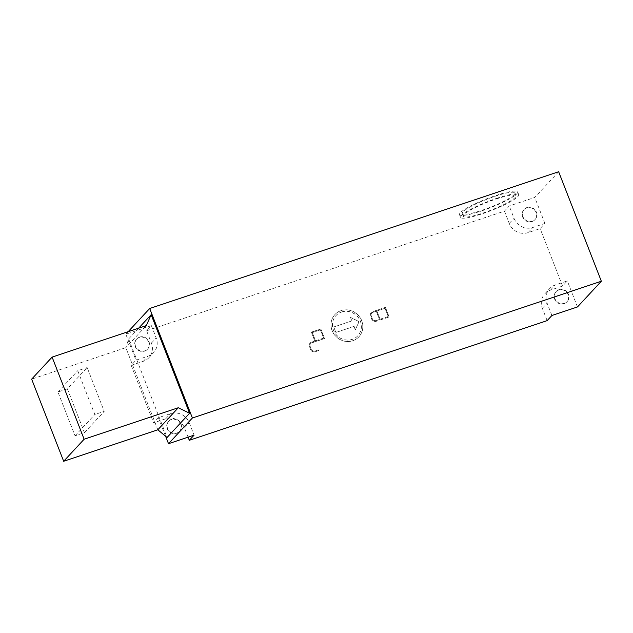 <?xml version="1.0" encoding="UTF-8"?>
<svg xmlns="http://www.w3.org/2000/svg" width="633" height="633" viewBox="0 0 633 633"><rect width="100%" height="100%" fill="white"/><g stroke="black" fill="none" stroke-linecap="round" stroke-linejoin="round"><path stroke-width="0.47" stroke-dasharray="3.17 2.37" d="M527.028 207.513A7.438 7.003 -137.1 0 1 535.605 210.567A7.438 7.003 -137.1 0 1 535.146 219.422A7.438 7.003 -137.1 0 1 532.369 221.202A7.438 7.003 -137.1 0 1 523.792 218.156A7.438 7.003 -137.1 0 1 524.251 209.301A7.438 7.003 -137.1 0 1 527.028 207.513M532.029 221.574A7.438 7.003 42.9 0 0 534.806 219.786A7.438 7.003 42.9 0 0 535.265 210.931A7.438 7.003 42.9 0 0 526.688 207.885A7.438 7.003 42.9 0 0 523.91 209.665A7.438 7.003 42.9 0 0 523.444 218.52A7.438 7.003 42.9 0 0 532.029 221.574M171.614 419.204A7.438 7.003 -137.1 0 1 180.191 422.258A7.438 7.003 -137.1 0 1 179.732 431.113A7.438 7.003 -137.1 0 1 176.955 432.893A7.438 7.003 -137.1 0 1 168.37 429.847A7.438 7.003 -137.1 0 1 168.837 420.992A7.438 7.003 -137.1 0 1 171.614 419.204M176.615 433.265A7.438 7.003 42.9 0 0 179.392 431.477A7.438 7.003 42.9 0 0 179.851 422.622A7.438 7.003 42.9 0 0 171.274 419.576A7.438 7.003 42.9 0 0 168.497 421.356A7.438 7.003 42.9 0 0 168.03 430.211A7.438 7.003 42.9 0 0 176.615 433.265M139.592 337.08A7.438 7.003 -137.1 0 1 148.177 340.127A7.438 7.003 -137.1 0 1 147.711 348.981A7.438 7.003 -137.1 0 1 144.933 350.769A7.438 7.003 -137.1 0 1 136.356 347.723A7.438 7.003 -137.1 0 1 136.815 338.869A7.438 7.003 -137.1 0 1 139.592 337.08M144.593 351.133A7.438 7.003 42.9 0 0 147.37 349.353A7.438 7.003 42.9 0 0 147.837 340.499A7.438 7.003 42.9 0 0 139.252 337.444A7.438 7.003 42.9 0 0 136.475 339.233A7.438 7.003 42.9 0 0 136.016 348.087A7.438 7.003 42.9 0 0 144.593 351.133M559.05 289.645A7.438 7.003 -137.1 0 1 567.627 292.691A7.438 7.003 -137.1 0 1 567.168 301.545A7.438 7.003 -137.1 0 1 564.383 303.334A7.438 7.003 -137.1 0 1 555.806 300.279A7.438 7.003 -137.1 0 1 556.272 291.425A7.438 7.003 -137.1 0 1 559.05 289.645M564.043 303.698A7.438 7.003 42.9 0 0 566.828 301.909A7.438 7.003 42.9 0 0 567.287 293.055A7.438 7.003 42.9 0 0 558.71 290.009A7.438 7.003 42.9 0 0 555.932 291.797A7.438 7.003 42.9 0 0 555.465 300.651A7.438 7.003 42.9 0 0 564.043 303.698M496.778 198.303A31.223 4.811 -21.3 0 1 518.712 194.671A31.223 4.811 -21.3 0 1 482.457 213.732A31.223 4.811 -21.3 0 1 460.523 217.356A31.223 4.811 -21.3 0 1 496.778 198.303M481.389 210.995A31.223 4.811 158.7 0 0 517.644 191.934A31.223 4.811 158.7 0 0 495.71 195.565A31.223 4.811 158.7 0 0 459.463 214.619A31.223 4.811 158.7 0 0 481.389 210.995M496.098 199.039A28.248 4.352 -21.3 0 1 515.942 195.755A28.248 4.352 -21.3 0 1 483.137 212.997A28.248 4.352 -21.3 0 1 463.301 216.28A28.248 4.352 -21.3 0 1 496.098 199.039M495.03 196.301A28.248 4.352 -21.3 0 1 514.874 193.018A28.248 4.352 -21.3 0 1 482.069 210.259A28.248 4.352 -21.3 0 1 462.232 213.543A28.248 4.352 -21.3 0 1 495.03 196.301M341.076 310.581A16.355 15.398 -137.1 0 1 359.948 317.291A16.355 15.398 -137.1 0 1 358.927 336.772A16.355 15.398 -137.1 0 1 352.81 340.696A16.355 15.398 -137.1 0 1 333.939 333.995A16.355 15.398 -137.1 0 1 334.96 314.514A16.355 15.398 -137.1 0 1 341.076 310.581M352.747 340.768A16.355 15.398 42.9 0 0 358.864 336.843A16.355 15.398 42.9 0 0 359.876 317.362A16.355 15.398 42.9 0 0 341.005 310.661A16.355 15.398 42.9 0 0 334.889 314.585A16.355 15.398 42.9 0 0 333.876 334.066A16.355 15.398 42.9 0 0 352.747 340.768M341.606 311.95A14.868 13.997 -137.1 0 1 358.761 318.051A14.868 13.997 -137.1 0 1 357.835 335.759A14.868 13.997 -137.1 0 1 352.28 339.328A14.868 13.997 -137.1 0 1 335.126 333.235A14.868 13.997 -137.1 0 1 336.044 315.527A14.868 13.997 -137.1 0 1 341.606 311.95M341.535 312.029A14.868 13.997 -137.1 0 1 358.697 318.122A14.868 13.997 -137.1 0 1 357.772 335.83A14.868 13.997 -137.1 0 1 352.209 339.399A14.868 13.997 -137.1 0 1 335.055 333.306A14.868 13.997 -137.1 0 1 335.981 315.598A14.868 13.997 -137.1 0 1 341.535 312.029M312.386 332.554L320.456 329.856L323.661 338.069L315.582 340.768L312.314 332.634L320.456 329.856M320.385 329.928L323.661 338.069M323.59 338.141L315.582 340.768M315.519 340.847L312.314 332.634M314.846 341.068L311.483 342.192A3.719 3.497 42.9 0 0 309.45 346.742L310.518 349.479A3.719 3.497 42.9 0 0 315.218 351.774L318.581 350.65L318.312 349.962L314.949 351.093A2.975 2.801 -137.1 0 1 311.191 349.25L310.123 346.512A2.975 2.801 -137.1 0 1 311.745 342.88L324.531 338.6L320.796 329.025L311.373 332.175L314.846 341.068L311.444 332.096L320.86 328.946L324.594 338.528L311.816 342.801A2.975 2.801 42.9 0 0 310.194 346.441L311.262 349.179A2.975 2.801 42.9 0 0 315.02 351.014L318.383 349.891L318.652 350.579L315.281 351.703A3.719 3.497 -137.1 0 1 310.589 349.4L309.521 346.662A3.719 3.497 -137.1 0 1 311.547 342.121L314.91 340.997M376.959 310.961L385.03 308.263L388.227 316.476L380.156 319.174L376.888 311.032L385.03 308.263M384.959 308.334L388.227 316.476M388.164 316.547L380.156 319.174M380.093 319.246L376.888 311.032M379.42 319.475L376.057 320.599A2.975 2.801 -137.1 0 1 372.299 318.763L371.231 316.025A2.975 2.801 -137.1 0 1 372.853 312.386L376.216 311.262L379.484 319.404L376.287 311.191L372.916 312.314A2.975 2.801 42.9 0 0 371.294 315.946L372.362 318.684A2.975 2.801 42.9 0 0 376.121 320.527L379.484 319.404M385.434 307.353L389.168 316.935L376.39 321.208A3.719 3.497 -137.1 0 1 371.69 318.913L370.621 316.176A3.719 3.497 -137.1 0 1 372.655 311.626L385.434 307.353L372.584 311.705A3.719 3.497 42.9 0 0 370.558 316.247L371.626 318.985A3.719 3.497 42.9 0 0 376.319 321.279L389.097 317.006L385.362 307.424M333.765 326.952L351.932 320.876L350.595 317.457L359.053 321.596L355.398 329.777L354.061 326.351L335.901 332.428L333.765 326.952L335.838 332.499L353.997 326.43L355.327 329.848L358.982 321.667L350.524 317.529L351.861 320.955L333.702 327.024M551.913 315.487L547.11 303.175A14.868 13.997 -137.1 0 1 549.673 288.553A14.868 13.997 -137.1 0 1 555.228 284.985L567.334 280.933L562.563 286.076L550.457 290.128A14.868 13.997 42.9 0 0 544.894 293.696A14.868 13.997 42.9 0 0 542.339 308.311L547.141 320.63M188.08 437.166L184.496 427.979A14.868 13.997 42.9 0 0 165.711 418.793L153.605 422.844L158.377 417.701L170.483 413.65A14.868 13.997 -137.1 0 1 189.275 422.836L194.078 435.156M131.189 365.352L143.295 361.301A14.868 13.997 42.9 0 0 148.858 357.732A14.868 13.997 42.9 0 0 151.414 343.118L146.611 330.798L151.382 325.655L156.185 337.975A14.868 13.997 -137.1 0 1 153.629 352.589A14.868 13.997 -137.1 0 1 148.075 356.157L135.96 360.209L131.189 365.352L153.605 422.844M558.654 171.733L534.782 197.441L509.225 205.986L504.446 211.129L146.611 330.798M504.446 211.129L509.249 223.449A14.868 13.997 42.9 0 0 528.041 232.635L540.147 228.592L544.918 223.449L532.812 227.5A14.868 13.997 -137.1 0 1 514.028 218.306L509.225 205.986M562.563 286.076L540.147 228.592M151.382 325.655L125.825 334.2L135.96 360.209M128.175 331.668L125.825 334.2M138.651 328.171L128.641 338.94L125.817 347.652L146.278 325.615M157.839 429.775L125.817 347.652L31.65 379.143M128.641 338.94L167.065 437.498M67.375 388.86L57.951 392.009L75.034 435.805L84.45 432.655L67.375 388.86L87.156 367.559L104.231 411.355L94.815 414.504L77.74 370.709L87.156 367.559M57.951 392.009L77.74 370.709M84.45 432.655L104.231 411.355M75.034 435.805L94.815 414.504M577.478 306.942L567.334 280.933M158.377 417.701L165.624 436.295M544.918 223.449L534.782 197.441M542.339 308.311L547.11 303.175M550.457 290.128L555.228 284.985M151.414 343.118L156.185 337.975M143.295 361.301L148.075 356.157M165.711 418.793L170.483 413.65M184.496 427.979L189.275 422.836M528.041 232.635L532.812 227.5M509.249 223.449L514.028 218.306M517.644 191.934L518.712 194.671M514.874 193.018L515.942 195.755M462.232 213.543L463.301 216.28M459.463 214.619L460.523 217.356M544.894 293.696L549.673 288.553M148.858 357.732L153.629 352.589"/><path stroke-width="0.95" d="M165.624 436.295L168.52 443.701L194.078 435.156L189.299 440.299L547.141 320.63L551.913 315.487L577.478 306.942L601.35 281.234L558.654 171.733L149.697 308.493L128.175 331.668M189.299 440.299L188.08 437.166M151.152 314.704L189.576 413.254L167.065 437.498L157.839 429.775L63.672 461.267L84.134 439.231L52.112 357.107L146.278 325.615L151.152 314.704L138.651 328.171M189.576 413.254L178.3 407.739L157.839 429.775M52.112 357.107L31.65 379.143L63.672 461.267M84.134 439.231L178.3 407.739M149.697 308.493L192.392 417.994L601.35 281.234M192.392 417.994L168.52 443.701"/></g></svg>
